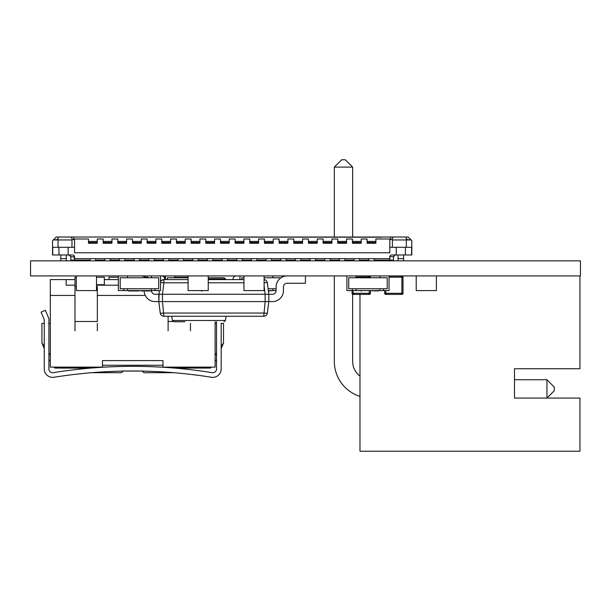 <?xml version="1.0" encoding="UTF-8"?>
<svg xmlns="http://www.w3.org/2000/svg" width="611" height="611" viewBox="0 0 611 611"><rect width="100%" height="100%" fill="white"/><g stroke="black" fill="none" stroke-linecap="round" stroke-linejoin="round"><path stroke-width="0.92" d="M580.45 260.844L580.45 275.928L30.55 275.928L30.55 260.844L580.45 260.844M96.5 288.759L96.5 275.928L96.5 290.592L76.337 290.592L76.337 275.928M82.241 290.592L89.954 290.592M177.137 316.254L167.972 316.254L177.137 316.254M287.117 275.928A10.998 10.998 -63.4 0 0 276.119 286.933L276.119 290.592A3.666 3.666 116.6 0 1 272.453 294.258L268.787 294.258L267.358 282.809A3.666 3.666 -63.4 0 0 266.442 280.808M243.949 279.594L208.244 279.594L243.949 279.594M163.878 279.594L161.434 280.533L160.525 281.778A3.666 3.666 116.6 0 1 163.878 279.594L188.081 279.594L163.878 279.594L163.878 282.809L188.081 282.809M264.112 279.617A3.666 3.666 116.6 0 1 267.358 282.809L268.787 294.258L268.787 301.597L272.453 301.59A10.998 10.998 -63.4 0 0 283.458 290.592L283.451 286.933A3.666 3.666 116.6 0 1 287.117 283.267L305.447 283.267L305.447 275.928L305.447 283.267L305.447 275.928L305.447 283.267L287.117 283.267A3.666 3.666 116.6 0 0 283.451 286.933A3.666 3.666 116.6 0 1 287.117 283.267A3.666 3.666 116.6 0 0 283.451 286.933L283.458 290.592A10.998 10.998 -63.4 0 1 272.453 301.59A10.998 10.998 -63.4 0 0 283.458 290.592A10.998 10.998 -63.4 0 1 272.453 301.59L268.787 301.59L272.453 301.59L268.787 301.59L267.358 313.046L268.787 301.597L268.787 294.258L267.358 282.809L268.787 294.258L162.465 294.258L163.878 282.809A3.666 0.451 7.1 0 0 160.525 282.672M264.112 282.763A3.666 0.451 -7.1 0 1 267.358 282.809M264.112 285.933L265.151 294.258L265.136 301.59L162.465 301.59L162.465 294.258L158.807 294.258L158.807 301.59L159.265 290.592L158.807 301.59L158.807 294.258L155.141 294.258A3.666 3.666 116.6 0 1 151.475 290.592A3.666 3.666 116.6 0 0 155.141 294.258A3.666 3.666 116.6 0 1 151.475 290.592A3.666 3.666 116.6 0 0 155.141 294.258M144.15 290.958A10.998 10.998 -63.4 0 0 155.141 301.59L158.807 301.59L158.807 294.258M155.141 301.59L158.807 301.59L155.141 301.59L158.807 301.59L160.242 313.046A3.666 0.451 -7.1 0 0 163.878 313.046L263.723 313.046A3.666 0.451 7.1 0 0 267.358 313.046A3.666 3.666 116.6 0 1 263.723 316.254L163.878 316.254L263.723 316.254L265.151 301.597L268.787 301.59M158.807 301.59L162.465 301.59L163.878 316.254A3.666 3.666 116.6 0 1 160.242 313.046M146.556 277.761A10.998 10.998 -63.4 0 0 140.477 275.928A10.998 10.998 -63.4 0 1 146.556 277.761A10.998 10.998 -63.4 0 0 140.484 275.928A10.998 10.998 -63.4 0 1 146.556 277.761M267.358 313.061L267.358 313.046A3.666 3.666 116.6 0 1 263.723 316.254L263.723 316.254A3.666 3.666 116.6 0 0 267.358 313.046A3.666 3.666 116.6 0 1 263.723 316.254M163.878 316.254L163.878 316.254A3.666 3.666 116.6 0 1 163.32 316.215M225.619 279.594L224.061 277.761L225.505 278.967L208.244 278.967M174.609 277.761L188.081 277.761L167.277 277.761L174.609 277.761L174.609 275.928L165.444 275.928L165.444 279.594M188.081 275.928L188.081 290.592L208.244 290.592L208.244 275.928L208.244 290.592L208.244 277.761L224.061 277.761M171.744 316.254L172.325 320.485L173.776 321.753L177.633 321.753M226.039 316.254L225.459 320.485L224.008 321.753L225.459 320.485L172.325 320.485M184.965 321.753L173.776 321.753M147.572 275.928L147.572 277.761M161.533 275.928A3.208 3.208 90 0 1 164.657 278.387A3.208 3.208 90 0 0 161.533 275.928A3.208 3.208 90 0 1 164.657 278.387L164.947 279.594M236.251 275.928L236.251 275.928A3.208 3.208 -90 0 0 233.127 278.387L232.837 279.594M118.366 275.928L118.366 290.592L127.531 290.592L127.531 288.759L120.199 288.759L120.199 277.761L120.199 288.759L158.692 288.759L158.692 277.761L151.36 277.761L151.36 275.928M127.531 275.928L127.531 277.761L120.199 277.761L158.692 277.761L158.692 288.759L151.36 288.759L151.36 290.592L160.525 290.592L160.525 275.928M155.026 288.759L155.026 290.592M123.865 288.759L123.865 290.592L123.865 288.759M128.447 290.592L129.929 290.592M128.348 290.592L133.335 290.958L128.348 290.592M136.52 290.958L133.992 290.958L138.972 290.958L136.52 290.592M147.801 290.958L145.273 290.958L150.253 290.958L147.801 290.592M127.531 290.592L151.36 290.592L151.36 288.759L127.531 288.759M141.133 290.958L143.318 290.958M128.447 290.958L133.053 290.958M129.929 290.958L131.762 290.958M243.949 275.928L243.949 290.592L264.112 290.592L264.112 275.928L264.112 277.761L280.258 277.761L272.926 277.761L272.926 275.928M264.112 288.759L264.112 277.761M249.853 290.592L257.559 290.592M401.908 276.08A1.1 1.1 90 0 1 401.916 276.08L389.054 276.08L401.908 276.08A1.1 1.1 90 0 1 402.909 276.722A1.1 1.1 -90 0 0 401.908 276.08A1.1 1.1 90 0 1 403.008 277.18A1.1 1.1 -90 0 0 402.916 276.722A1.1 1.1 90 0 1 403.008 277.18A1.1 1.1 -90 0 0 401.908 276.08L401.908 277.18L389.054 277.18M384.678 292.57L384.678 293.303A1.1 1.1 -90 0 0 385.778 294.403L401.908 294.403L385.778 294.403L385.778 293.303L401.908 293.303L401.908 277.18L403.008 277.18L403.008 293.303A1.1 1.1 90 0 1 402.909 293.761A1.1 1.1 -90 0 0 403.008 293.303A1.1 1.1 90 0 1 401.908 294.403A1.1 1.1 -90 0 0 402.916 293.761A1.1 1.1 90 0 1 401.908 294.403A1.1 1.1 -90 0 0 403.008 293.303L403.008 277.18A1.1 1.1 0 0 0 402.298 276.149M385.778 290.592L385.778 293.303L384.678 293.303L384.678 290.592L384.678 293.303L385.74 293.349M402.298 294.334A1.1 1.1 0 0 0 403.008 293.303L401.908 293.303L401.939 294.235M369.319 276.08L356.06 276.08L369.319 276.08A1.1 1.1 90 0 1 369.77 276.172A1.1 1.1 -90 0 0 369.319 276.08A1.1 1.1 90 0 1 370.419 277.18A1.1 1.1 -90 0 0 369.777 276.18A1.1 1.1 90 0 1 370.419 277.18A1.1 1.1 -90 0 0 369.319 276.08L369.319 277.18L356.06 277.18M352.089 292.57L352.089 293.303A1.1 1.1 -90 0 0 353.189 294.403L369.319 294.403L353.189 294.403L353.189 293.303L369.319 293.303L369.319 290.958M369.708 294.334A1.1 1.1 0 0 0 370.419 293.303L370.419 292.57L370.419 293.303A1.1 1.1 90 0 1 370.319 293.761A1.1 1.1 -90 0 0 370.419 293.303A1.1 1.1 90 0 1 369.319 294.403A1.1 1.1 -90 0 0 370.319 293.761A1.1 1.1 90 0 1 369.319 294.403A1.1 1.1 -90 0 0 370.419 293.303L370.419 290.958L370.419 293.303L370.419 290.958L370.419 293.303L369.319 293.303L369.342 294.235M369.319 277.761L369.319 277.18L370.419 277.18L370.419 277.913L370.419 277.18A1.1 1.1 0 0 0 369.708 276.149M353.189 290.592L353.189 293.303L352.089 293.303L352.089 290.592L352.089 293.303L353.143 293.349M352.646 167.109L352.646 237.015L352.646 167.109L334.316 167.109L341.648 159.776L345.314 159.776L352.646 167.109L345.314 159.776M352.646 260.11L352.646 260.844L352.646 260.11M352.646 294.258L352.646 361.406A18.33 18.33 90 0 0 359.978 376.07A18.33 18.33 90 0 1 352.646 361.406L352.646 294.258M334.316 361.406A36.66 36.66 90 0 0 359.978 396.379A36.66 36.66 90 0 1 334.316 361.406L334.316 275.928M334.316 260.844L334.316 260.11M334.316 237.015L334.316 167.109M514.493 398.067L546.944 398.067L546.944 379.737L554.276 387.069L554.276 390.735L554.276 387.069L546.944 379.737L514.493 379.737L514.493 368.739L514.493 398.067L514.493 368.739L514.493 398.067L579.938 398.067L579.938 451.224L579.938 398.067L579.938 451.224L579.938 398.067L579.938 451.224L579.938 398.067L579.938 451.224L359.978 451.224L359.978 294.403L359.978 451.224L579.938 451.224L579.938 398.067L514.493 398.067L514.493 368.739L514.493 379.737L514.493 368.739L579.938 368.739L579.938 275.928L579.938 368.739L579.938 275.928L579.938 368.739L514.493 368.739L514.493 379.737M546.944 398.067L554.276 390.735L546.944 398.067M190.456 323.364L190.456 330.811M168.101 330.811L168.101 316.254M188.081 277.264L174.609 277.264M164.145 277.264L165.444 277.264M104.321 284.718L97.34 284.718L104.321 284.718L104.321 277.264L104.321 284.718M97.34 286.582L97.34 321.501L97.34 286.582L96.5 286.582M74.985 330.811L74.985 277.264L76.337 277.264L74.985 277.264M97.34 277.264L104.321 277.264M97.34 323.364L97.34 330.811M147.572 277.264L145.739 277.264M118.366 277.264L108.979 277.264L108.979 279.594M162.984 367.127L215.125 367.127L211.406 367.127L215.125 367.127L215.125 360.605L216.118 360.605L215.125 360.605L215.125 367.127L215.125 321.753L215.125 367.127L162.984 367.127L162.984 360.605L102.457 360.605L162.984 360.605L102.457 360.605L102.457 367.127L50.316 367.127L54.035 367.127L50.316 367.127L50.316 295.426L74.985 295.426M162.984 365.263L102.457 365.263M89.886 368.059L54.967 368.059L90.229 368.143M175.556 368.059L210.474 368.059L175.197 368.143M143.898 372.71L142.035 370.846L143.898 372.71L174.013 372.71L143.898 372.71M121.543 372.71L91.429 372.71L121.543 372.71L123.407 370.846M114.097 372.71L104.787 372.71M151.345 372.71L160.655 372.71M118.366 279.594L104.321 279.594M74.985 279.594L50.316 279.594L50.316 295.426M66.141 285.184L66.141 279.594L66.141 285.184L74.985 285.184M97.34 285.184L118.366 285.184M145.265 295.426L97.34 295.426M50.316 367.127L102.457 367.127M49.323 360.605L50.316 360.605L49.323 360.475M223.511 343.061L223.511 323.364L223.511 342.916L221.182 346.277L223.511 342.916L221.182 348.545L223.511 343.061M216.057 360.605L216.523 359.512L216.057 360.605M215.125 355.022L216.523 353.005L215.125 355.022M44.259 348.545L41.93 343.061L41.93 323.364L44.259 323.364M216.523 321.753L216.523 368.991A3.727 3.727 116.6 0 1 212.216 372.664A502.83 502.83 -63.4 0 0 53.226 372.664A3.727 3.727 116.6 0 1 48.918 368.991L48.918 359.512L49.384 360.605M215.125 323.364L216.523 323.364M45.374 310.327L48.918 318.705L45.374 310.327L41.09 312.137L44.259 319.645L44.259 368.991A8.378 8.378 -63.4 0 0 53.967 377.262A498.171 498.171 116.6 0 1 211.475 377.262A8.378 8.378 -63.4 0 0 221.182 368.991L221.182 323.364L223.511 323.364M50.354 371.931A3.727 3.727 -63.4 0 1 48.918 368.991L48.918 318.705L48.918 323.364L50.316 323.364M41.93 342.916L44.259 346.277M48.918 353.005L50.316 355.022M48.918 359.512L48.918 323.364M202.554 375.918L202.928 375.971A498.171 498.171 116.6 0 1 203.005 375.979A498.171 498.171 116.6 0 1 211.475 377.262A8.378 8.378 -63.4 0 0 221.182 368.991L221.182 323.364M181.016 373.344L184.392 373.688M188.616 374.146L191.999 374.535M178.611 373.115A498.171 498.171 116.6 0 0 175.128 372.809A498.171 498.171 116.6 0 1 178.611 373.115L181.436 373.39M184.675 373.718A498.171 498.171 116.6 0 0 182.75 373.52A498.171 498.171 116.6 0 1 184.675 373.718L187.913 374.062A498.171 498.171 116.6 0 1 191.602 374.49M50.194 377.002A8.378 8.378 -63.4 0 0 53.967 377.262A498.171 498.171 116.6 0 1 79.086 373.894M79.3 373.871A498.171 498.171 116.6 0 1 91.429 372.71L90.222 372.817M124.262 371.068L123.17 371.091A498.171 498.171 116.6 0 1 125.041 371.06M132.434 370.999A498.171 498.171 116.6 0 1 133.167 370.999M140.393 371.06A498.171 498.171 116.6 0 1 142.271 371.091L140.622 371.06M195.199 374.933A498.171 498.171 116.6 0 1 202.524 375.91L201.531 375.773M175.197 372.809L174.013 372.71M140.797 371.06L124.667 371.06M90.26 372.809L93.697 372.527M98.073 372.206L102.465 371.916M103.557 371.855L117.549 371.228M124.865 371.06L140.553 371.06M147.915 371.228L161.273 371.816M163.351 371.939L167.315 372.198M171.752 372.527L175.174 372.809M62.918 375.91L63.911 375.773M74.351 374.428A498.171 498.171 116.6 0 1 76.887 374.138L84.417 373.344M82.325 373.558L86.831 373.115M88.374 372.977L91.016 372.748M82.363 373.55L84.769 373.313M132.595 370.999L133.03 370.999M141.179 371.068L142.271 371.091M123.17 371.091L124.835 371.06M133.351 370.999L132.717 370.999M189.043 374.192L194.107 374.795M178.901 373.145L183.124 373.558M163.695 371.962L164.962 372.046M170.881 372.458L172.989 372.626A498.171 498.171 116.6 0 0 169.186 372.336A498.171 498.171 116.6 0 1 172.989 372.626M171.301 372.496L175.525 372.84M160.319 371.763L162.854 371.908M164.397 372.007L164.542 372.015A498.171 498.171 116.6 0 1 166.65 372.152A498.171 498.171 116.6 0 0 161.159 371.809A498.171 498.171 116.6 0 1 162.427 371.885M80.27 373.764A498.171 498.171 116.6 0 1 95.476 372.389A498.171 498.171 116.6 0 0 91.253 372.725M61.68 376.086A498.171 498.171 116.6 0 1 63.368 375.849A498.171 498.171 116.6 0 0 61.68 376.086M187.913 374.062A498.171 498.171 116.6 0 1 192.893 374.642L193.748 374.749A498.171 498.171 116.6 0 1 199.339 375.475L191.38 374.467A498.171 498.171 116.6 0 0 187.944 374.069M280.258 278.333L280.258 277.761L280.258 278.333M241.765 277.761L243.949 277.761L241.765 277.761L241.765 279.594L241.765 277.761M268.374 290.958L272.926 290.592L272.926 288.759L276.119 288.759L268.099 288.759L272.926 288.759L272.926 290.592L276.119 290.592M282.091 277.142L282.091 275.928M239.932 279.594L239.932 275.928M269.367 290.592L271.819 290.592L269.367 290.958M167.277 279.594L167.277 277.761L167.277 279.594M383.555 290.592L389.054 290.592L389.054 275.928L379.889 275.928L379.889 277.761L387.221 277.761L387.221 288.759L348.728 288.759L348.728 277.761L356.06 277.761L356.06 275.928L346.895 275.928L346.895 290.592L383.555 290.592L383.555 288.759L387.221 288.759L387.221 277.761L348.728 277.761L348.728 288.759L352.394 288.759L352.394 290.592L352.394 288.759M379.889 288.759L379.889 290.592L379.889 288.759L356.06 288.759L356.06 290.592M357.168 290.592L362.147 290.592M360.956 290.958L361.491 290.958M362.804 290.592L367.791 290.592M368.448 290.592L373.428 290.592M372.236 290.958L372.771 290.958M376.934 290.958L378.316 290.958M374.367 290.958L379.072 290.592M194.626 290.592L201.393 290.592M201.393 290.958L202.149 290.958M436.376 288.759L436.376 275.928L436.376 290.592L416.213 290.592L416.213 275.928M422.117 290.592L429.823 290.592M374.238 260.11L389.818 260.11L389.818 258.644L74.542 258.644L74.542 260.11L70.876 260.11L70.792 256.276M368.739 260.844L368.739 258.644L368.739 260.844L368.739 260.11L359.574 260.11M354.075 260.844L354.075 258.644L354.075 260.844L354.075 260.11L344.91 260.11M339.411 260.844L339.411 258.644L339.411 260.844L339.411 260.11L330.245 260.11M324.747 260.844L324.747 258.644L324.747 260.844L324.747 260.11L315.582 260.11M310.083 260.844L310.083 258.644L310.083 260.844L310.083 260.11L300.918 260.11M295.419 260.844L295.419 258.644L295.419 260.844L295.419 260.11L286.254 260.11M280.755 260.844L280.755 258.644L280.755 260.844L280.755 260.11L271.59 260.11M266.091 260.844L266.091 258.644L266.091 260.844L266.091 260.11L256.925 260.11M251.427 260.844L251.427 258.644L251.427 260.844L251.427 260.11L242.262 260.11M236.763 260.844L236.763 258.644L236.763 260.844L236.763 260.11L227.598 260.11M222.099 260.844L222.099 258.644L222.099 260.844L222.099 260.11L212.934 260.11M207.435 260.844L207.435 258.644L207.435 260.844L207.435 260.11L198.27 260.11M192.771 260.844L192.771 258.644L192.771 260.844L192.771 260.11L183.606 260.11M178.107 260.844L178.107 258.644L178.107 260.844L178.107 260.11L168.941 260.11M163.442 260.844L163.442 258.644L163.442 260.844L163.442 260.11L154.278 260.11M148.779 260.844L148.779 258.644L148.779 260.844L148.779 260.11L139.614 260.11M134.114 260.844L134.114 258.644L134.114 260.844L134.114 260.11L124.95 260.11M119.451 260.844L119.451 258.644L119.451 260.844L119.451 260.11L110.286 260.11M104.787 260.844L104.787 258.644L104.787 260.844L104.787 260.11L95.622 260.11M73.48 237.015L56.212 237.015L82.791 237.015L56.212 237.015L53.279 239.947L71.976 239.947L71.976 247.279L74.542 247.279L74.542 239.581L73.694 238.985L88.473 238.985L88.473 242.514L88.473 241.414L97.271 241.414L97.271 243.247L88.473 243.247L88.473 242.514L97.271 242.514M71.976 239.947L72.342 239.581L71.281 237.015M73.557 237.213L73.694 238.985M72.342 239.581L74.542 239.581M381.57 237.213L82.791 237.015L390.88 237.015M409.981 238.848L408.148 237.015L411.081 239.947L392.384 239.947L392.018 239.581L393.079 237.015M392.018 239.581L389.818 239.581L390.666 238.985L390.803 237.213M54.379 238.848L52.546 240.681L52.546 254.978L52.546 240.681L52.546 254.978L72.709 254.978L69.043 254.978L70.876 256.811L74.542 256.811A1.833 1.833 135 0 0 72.709 254.978L69.043 254.978M56.945 239.581L57.678 238.848M52.546 240.681L53.279 239.947L52.546 240.681L52.546 254.978L52.546 240.681M389.818 260.11L393.484 260.11L393.484 256.811L395.317 254.978L391.651 254.978L395.317 254.978M90.123 260.844L90.123 258.644L90.123 260.844L90.123 260.11L74.542 260.11L74.007 255.513M55.578 239.581L55.15 239.947M60.794 260.844L60.794 254.978M68.127 247.279L68.127 254.978M58.962 254.978L58.962 247.279L58.962 254.978M52.745 254.978L52.745 247.279L71.976 247.279M74.542 258.644L74.542 256.811M74.542 252.778L74.542 247.279L74.542 252.778L389.818 252.778L389.818 239.581M97.271 241.414L97.271 238.985L103.137 238.985L103.137 242.514L103.137 241.414L111.935 241.414L111.935 243.247L103.137 243.247L103.137 242.514L111.935 242.514M111.935 241.414L111.935 238.985L117.801 238.985L117.801 242.514L117.801 241.414L126.599 241.414L126.599 243.247L117.801 243.247L117.801 242.514L126.599 242.514M126.599 241.414L126.599 238.985L132.465 238.985L132.465 242.514L132.465 241.414L141.263 241.414L141.263 243.247L132.465 243.247L132.465 242.514L141.263 242.514M141.263 241.414L141.263 238.985L147.129 238.985L147.129 242.514L147.129 241.414L155.927 241.414L155.927 243.247L147.129 243.247L147.129 242.514L155.927 242.514M155.927 241.414L155.927 238.985L161.793 238.985L161.793 242.514L161.793 241.414L170.591 241.414L170.591 243.247L161.793 243.247L161.793 242.514L170.591 242.514M170.591 241.414L170.591 238.985L176.457 238.985L176.457 242.514L176.457 241.414L185.255 241.414L185.255 243.247L176.457 243.247L176.457 242.514L185.255 242.514M185.255 241.414L185.255 238.985L191.121 238.985L191.121 242.514L191.121 241.414L199.919 241.414L199.919 243.247L191.121 243.247L191.121 242.514L199.919 242.514M199.919 241.414L199.919 238.985L205.785 238.985L205.785 242.514L205.785 241.414L214.583 241.414L214.583 243.247L205.785 243.247L205.785 242.514L214.583 242.514M214.583 241.414L214.583 238.985L220.449 238.985L220.449 242.514L220.449 241.414L229.247 241.414L229.247 243.247L220.449 243.247L220.449 242.514L229.247 242.514M229.247 241.414L229.247 238.985L235.113 238.985L235.113 242.514L235.113 241.414L243.911 241.414L243.911 243.247L235.113 243.247L235.113 242.514L243.911 242.514M243.911 241.414L243.911 238.985L249.777 238.985L249.777 242.514L249.777 241.414L258.575 241.414L258.575 243.247L249.777 243.247L249.777 242.514L258.575 242.514M258.575 241.414L258.575 238.985L264.441 238.985L264.441 242.514L264.441 241.414L273.239 241.414L273.239 243.247L264.441 243.247L264.441 242.514L273.239 242.514M273.239 241.414L273.239 238.985L279.105 238.985L279.105 242.514L279.105 241.414L287.903 241.414L287.903 243.247L279.105 243.247L279.105 242.514L287.903 242.514M287.903 241.414L287.903 238.985L293.769 238.985L293.769 242.514L293.769 241.414L302.567 241.414L302.567 243.247L293.769 243.247L293.769 242.514L302.567 242.514M302.567 241.414L302.567 238.985L308.433 238.985L308.433 242.514L308.433 241.414L317.231 241.414L317.231 243.247L308.433 243.247L308.433 242.514L317.231 242.514M317.231 241.414L317.231 238.985L323.097 238.985L323.097 242.514L323.097 241.414L331.895 241.414L331.895 243.247L323.097 243.247L323.097 242.514L331.895 242.514M331.895 241.414L331.895 238.985L337.761 238.985L337.761 242.514L337.761 241.414L346.559 241.414L346.559 243.247L337.761 243.247L337.761 242.514L346.559 242.514M346.559 241.414L346.559 238.985L352.425 238.985L352.425 242.514L352.425 241.414L361.223 241.414L361.223 243.247L352.425 243.247L352.425 242.514L361.223 242.514M361.223 241.414L361.223 238.985L367.089 238.985L367.089 242.514L367.089 238.985M375.887 243.247L367.089 243.247L367.089 242.514L375.887 242.514L375.887 243.247M375.887 242.514L375.887 238.985L390.666 238.985M66.293 254.978L66.293 258.644L60.794 258.644L66.293 258.644L66.293 260.844M389.818 258.644L389.818 256.811A1.833 1.833 -45 0 1 391.651 254.978L396.233 254.978L396.233 247.279L396.233 254.978L405.399 254.978L405.399 247.279M411.814 240.681L411.814 254.978L411.814 240.681L408.148 237.015L381.57 237.015M405.399 254.978L411.814 254.978L411.814 242.147M411.615 254.978L411.615 247.279L389.818 247.279M408.782 239.581L409.21 239.947M398.067 260.844L398.067 254.978M406.682 238.848L407.781 239.947M390.918 237.015L408.148 237.015L390.918 237.015M389.826 256.62L393.484 256.811L393.568 256.276M392.384 239.947L392.384 247.279M403.565 260.844L403.565 258.644L398.067 258.644L403.565 258.644L403.565 254.978M95.622 260.844L95.622 258.644L90.123 258.644M110.286 260.844L110.286 258.644L104.787 258.644M124.95 260.844L124.95 258.644L119.451 258.644M139.614 260.844L139.614 258.644L134.114 258.644M154.278 260.844L154.278 258.644L148.779 258.644M168.941 260.844L168.941 258.644L163.442 258.644M183.606 260.844L183.606 258.644L178.107 258.644M198.27 260.844L198.27 258.644L192.771 258.644M212.934 260.844L212.934 258.644L207.435 258.644M227.598 260.844L227.598 258.644L222.099 258.644M242.262 260.844L242.262 258.644L236.763 258.644M256.925 260.844L256.925 258.644L251.427 258.644M271.59 260.844L271.59 258.644L266.091 258.644M286.254 260.844L286.254 258.644L280.755 258.644M300.918 260.844L300.918 258.644L295.419 258.644M315.582 260.844L315.582 258.644L310.083 258.644M330.245 260.844L330.245 258.644L324.747 258.644M344.91 260.844L344.91 258.644L339.411 258.644M359.574 260.844L359.574 258.644L354.075 258.644M374.238 260.844L374.238 258.644L368.739 258.644M208.244 282.809L243.949 282.809M401.175 276.814L401.175 276.08L401.175 276.814M401.175 294.403L401.175 293.67M386.511 294.403L386.511 293.67M370.419 292.57L370.419 290.958L370.419 292.57M368.586 276.814L368.586 276.08L368.586 276.814M368.586 294.403L368.586 293.67M353.922 294.403L353.922 293.67M172.951 321.501L168.101 321.501M76.337 286.582L74.985 286.582M97.34 321.501L74.985 321.501M59.145 237.015L67.943 237.015L59.145 237.015M56.212 237.015L73.442 237.015L56.212 237.015M58.045 247.279L58.045 237.015M375.887 241.414L367.089 241.414M406.315 247.279L406.315 237.015M264.212 316.223L264.991 316.024M265.67 315.696L266.587 314.871M266.976 314.275L267.267 313.504M402.939 276.791A1.1 1.1 0 0 0 402.359 276.172M402.359 294.311A1.1 1.1 0 0 0 402.939 293.692M370.35 276.791A1.1 1.1 0 0 0 369.77 276.172M369.77 294.311A1.1 1.1 0 0 0 370.35 293.692M54.035 367.127L54.967 368.059M211.406 367.127L210.474 368.059M405.215 237.015L396.417 237.015L405.215 237.015"/></g></svg>
